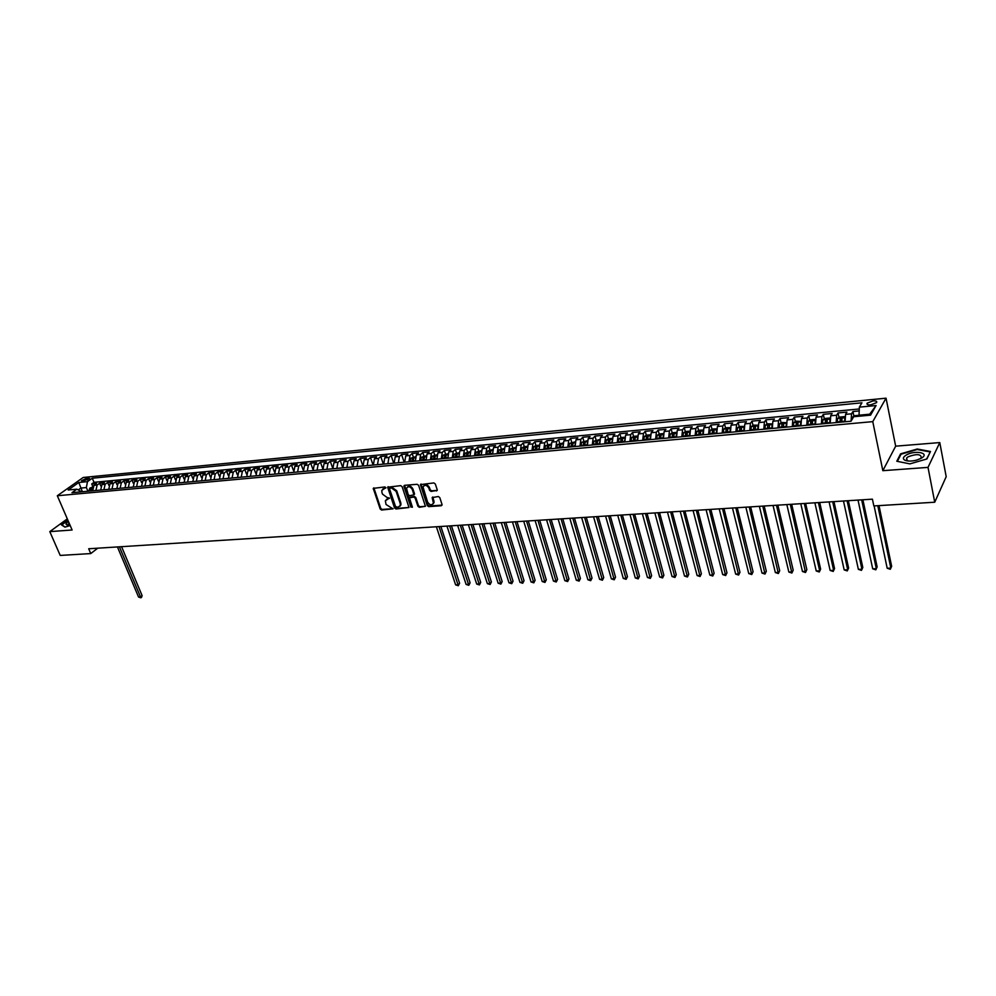<?xml version="1.0" encoding="UTF-8"?>
<svg xmlns="http://www.w3.org/2000/svg" width="996" height="996" viewBox="0 0 996 996"><rect width="100%" height="100%" fill="white"/><g stroke="black" fill="none" stroke-linecap="round" stroke-linejoin="round"><path stroke-width="1.49" d="M385.888 487.654L384.892 486.932L373.251 488.376L380.173 509.006L381.58 510.027L392.997 508.844L386.037 504.486L385.352 500.814L389.436 498.062L387.021 497.452L382.501 494.141L381.916 492.46L381.804 490.406L385.888 487.654M873.006 400.915L867.167 403.143C866.42 404.451 867.603 405.036 870.703 404.874L876.555 402.645C877.302 401.326 876.119 400.753 873.006 400.915M436.509 490.991L437.219 489.771L435.314 483.981L433.858 482.923L420.437 484.604L427.247 505.582L428.678 506.64L441.34 505.731L442.05 504.511L439.771 497.577L438.327 496.531L432.14 497.589L433.434 503.08C431.729 505.619 429.774 505.271 427.583 502.009L423.014 487.007C424.744 484.492 426.699 484.865 428.865 488.115L429.612 490.368L431.069 491.426L437.244 490.381M882.842 470.685L928.011 467.385L934.734 502.221L946.2 476.673L939.776 442.573L895.665 446.171L886.042 398.176L872.77 421.632L882.842 470.685L895.665 446.171M67.292 518.866L49.8 531.627L72.11 529.997L57.32 495.747L872.77 421.632M49.8 531.627L60.221 555.432L90.761 553.577L97.733 548.186M934.734 502.221L873.841 505.931L872.421 499.17L88.694 548.759L90.761 553.577M402.123 486.683L400.691 485.637L387.656 487.218L394.541 507.96L395.96 508.993L408.983 507.499L402.123 486.683M404.637 485.313L417.162 484.293L418.606 485.338L425.417 506.292L419.328 507.313L417.897 506.267L415.145 498.05L413.714 497.004L409.456 497.888L412.369 507.014L410.887 507.113L403.965 486.534L404.637 485.313M859.212 410.937L852.912 411.535L853.896 416.216M851.082 421.134L851.543 413.813L845.567 414.373L846.936 412.107L838.034 412.954L839.018 417.585M836.167 422.578L836.64 415.22L830.714 415.78L832.121 413.514L823.306 414.348L824.302 418.93M821.389 423.935L821.887 416.614L816.023 417.162L817.467 414.909L808.74 415.743L809.748 420.275M806.76 425.28L807.283 417.996L801.494 418.532L802.963 416.291L794.335 417.112L795.343 421.594M792.306 426.599L792.841 419.353L787.101 419.901L788.608 417.66L780.067 418.469L781.088 422.902M777.988 427.919L778.548 420.698L772.871 421.233L774.402 419.005L765.949 419.814L766.982 424.209M763.82 429.214L764.405 422.043L758.79 422.565L760.346 420.349L751.98 421.146L753.013 425.491M749.801 430.509L750.411 423.362L744.846 423.885L746.44 421.669L738.161 422.453L739.206 426.761M735.932 431.778L736.554 424.67L731.052 425.18L732.67 422.976L724.478 423.761L725.524 428.019M726.657 432.625L726.495 431.978M722.212 433.036L722.847 425.964L717.406 426.475L719.05 424.271L710.932 425.043L711.991 429.264M713.136 433.87L712.899 432.911M708.617 434.281L709.277 427.247L703.886 427.745L705.554 425.553L697.536 426.325L698.582 430.496M699.74 435.103L699.441 433.907M695.171 435.513L695.843 428.504L690.514 429.015L692.208 426.836L684.264 427.583L685.323 431.716M686.493 436.31L686.144 434.953M681.849 436.734L682.546 429.762L677.268 430.26L678.986 428.093L671.117 428.84L672.188 432.936M673.383 437.518L672.997 436.049M668.677 437.954L669.387 431.007L664.158 431.505L665.901 429.338L658.119 430.073L659.19 434.132M660.385 438.713L659.987 437.169M655.629 439.149L656.352 432.239L651.185 432.725L652.953 430.571L645.234 431.305L646.317 435.314M647.537 439.883L647.101 438.29M642.706 440.332L643.453 433.459L638.324 433.945L640.129 431.791L632.485 432.513L633.568 436.497M634.801 441.054L634.352 439.423M629.92 441.502L630.68 434.667L625.6 435.14L627.43 432.999L619.861 433.708L620.944 437.655M622.176 442.149L621.728 440.543M617.259 442.672L618.03 435.85L613.013 436.335L614.856 434.194L607.361 434.903L608.444 438.813M609.602 443.369L609.241 441.651M604.721 443.818L605.506 437.032L600.538 437.505L602.393 435.377L594.986 436.086L596.069 439.958M597.102 443.606L596.865 442.772M592.296 444.951L593.106 438.203L588.188 438.676L590.068 436.547L582.722 437.244L583.818 441.091M580.008 446.084L580.83 439.361L575.949 439.821L577.854 437.717L570.584 438.402L571.679 442.212M567.832 447.204L568.666 440.518L563.836 440.967L565.765 438.863L558.557 439.547L559.652 443.32M555.768 448.312L556.627 441.651L551.834 442.1L553.788 440.008L546.655 440.68L547.75 444.428M543.828 449.408L544.688 442.772L539.957 443.22L541.924 441.128L534.852 441.801L535.96 445.511L533.694 446.768L532.997 450.404M532.001 450.491L532.872 443.892L528.179 444.341L530.171 442.249L523.174 442.921L524.282 446.606L521.991 447.864L521.269 451.474M520.286 451.562L521.169 445L516.526 445.436L518.53 443.357L511.595 444.017L512.716 447.69M508.67 452.632L509.579 446.096L504.972 446.532L507.001 444.453L500.129 445.112L501.249 448.76M497.178 453.678L498.1 447.179L493.53 447.602L495.572 445.548L488.775 446.196L489.895 449.831M485.787 454.724L486.72 448.25L482.201 448.673L484.255 446.619L477.52 447.266L478.653 450.877M474.507 455.77L475.453 449.308L470.971 449.731L473.05 447.69L466.365 448.325L467.51 451.923M463.327 456.791L464.285 450.366L459.841 450.79L461.932 448.748L455.321 449.37L456.467 452.956M452.246 457.811L453.217 451.412L448.823 451.823L450.927 449.794L444.378 450.416L445.523 453.977M441.278 458.807L442.261 452.445L437.904 452.856L440.02 450.827L433.534 451.449L434.679 454.998M430.409 459.816L431.393 453.466L427.085 453.877L429.226 451.86L422.777 452.47L423.947 456.006M419.627 460.799L420.636 454.487L416.353 454.898L418.507 452.881L412.132 453.479L413.303 457.002M408.958 461.783L409.966 455.496L405.733 455.894L407.899 453.89L401.575 454.487L404.164 462.219M398.375 462.754L399.396 456.492L395.2 456.89L397.379 454.886L391.117 455.483L393.706 463.177M387.892 463.713L388.926 457.475L384.767 457.874L386.958 455.882L380.746 456.467L383.36 464.124M377.496 464.659L378.542 458.459L374.421 458.845L376.625 456.865L370.475 457.45L373.089 465.07M367.2 465.605L368.259 459.43L364.163 459.816L366.391 457.836L360.291 458.421L362.918 466.004M356.991 466.551L358.062 460.401L354.003 460.775L356.244 458.807L350.194 459.38L352.833 466.925M346.882 467.473L347.953 461.347L343.931 461.733L346.185 459.754L340.196 460.326L342.836 467.846M336.847 468.394L337.93 462.293L333.946 462.667L336.212 460.712L330.274 461.273L332.739 468.245M326.912 469.303L328.008 463.227L324.049 463.601L326.327 461.646L320.438 462.206L322.754 468.693M317.064 470.212L318.16 464.161L314.238 464.534L316.529 462.58L310.69 463.14L312.893 469.253M307.291 471.108L308.399 465.082L304.515 465.443L306.818 463.501L301.029 464.061L303.133 469.863M297.605 471.992L298.725 465.991L294.878 466.365L297.194 464.422L291.454 464.97L293.471 470.51M288.006 472.876L289.126 466.9L285.317 467.261L287.645 465.331L281.955 465.867L283.897 471.17M278.494 473.747L279.627 467.796L275.842 468.157L278.17 466.228L272.531 466.763L274.41 471.855M269.057 474.619L270.19 468.693L266.442 469.041L268.783 467.124L263.193 467.659L265.011 472.54M259.695 475.478L260.84 469.577L257.13 469.925L259.483 468.008L253.93 468.543L255.698 473.237M250.419 476.325L251.577 470.448L247.892 470.797L250.257 468.892L244.755 469.415L246.46 473.947M241.219 477.171L242.377 471.32L238.729 471.656L241.094 469.763L235.641 470.274L237.309 474.656M232.093 478.005L233.263 472.179L229.64 472.515L232.031 470.622L226.615 471.133L228.233 475.366M223.054 478.839L224.225 473.025L220.626 473.361L223.029 471.482L217.663 471.992L219.245 476.088M214.078 479.661L215.261 473.872L211.7 474.208L214.103 472.328L208.774 472.839L210.318 476.81M205.188 480.47L206.371 474.719L202.835 475.042L205.251 473.175L199.972 473.673L201.478 477.52M196.361 481.28L197.557 475.54L194.046 475.876L196.473 474.009L191.232 474.507L192.701 478.242M187.609 482.089L188.817 476.374L185.331 476.698L187.758 474.831L182.567 475.329L184.011 478.952M178.931 482.886L180.139 477.184L176.69 477.52L179.131 475.652L173.976 476.15L175.383 479.674M170.328 483.67L171.536 478.005L168.112 478.329L170.565 476.474L165.448 476.96L166.83 480.383M161.788 484.454L163.008 478.802L159.609 479.126L162.062 477.283L156.995 477.769L158.339 481.093M153.309 485.239L154.542 479.611L151.168 479.923L153.633 478.08L148.603 478.566L149.923 481.803M144.918 486.011L146.138 480.396L142.802 480.719L145.267 478.877L140.287 479.35L141.569 482.512M136.577 486.77L137.822 481.18L134.497 481.491L136.975 479.674L132.032 480.134L133.29 483.222M128.31 487.53L129.555 481.964L126.268 482.276L128.745 480.446L123.84 480.919L125.085 483.932M120.105 488.277L121.363 482.736L118.101 483.048L120.578 481.23L115.71 481.69L116.93 484.629M111.975 489.024L113.22 483.508L109.996 483.807L112.486 482.002L107.655 482.462L108.85 485.326M103.895 489.771L105.153 484.268L101.953 484.566L104.443 482.761L99.662 483.222L97.147 485.027L95.89 490.505M100.833 486.023L99.662 483.222M82.531 481.23L89.603 478.528L86.801 478.205L81.46 480.744L82.531 481.23M886.042 398.176L83.178 477.482L57.32 495.747M869.047 415.295L869.67 414.199L859.038 415.195L859.361 407.152L861.938 402.807L92.292 478.217L87.474 481.653L86.366 487.554L87.922 491.24M859.361 407.152L876.082 405.534L870.566 415.158L853.684 416.726L851.032 421.221L71.949 492.696L76.879 489.185L68.189 489.995L78.809 482.487L87.474 481.653M859.287 408.97L94.01 482.325L91.719 483.969L96.475 483.521L93.973 485.326L92.703 490.791M105.153 484.268L107.655 482.462M113.22 483.508L115.71 481.69M121.363 482.736L123.84 480.919M129.555 481.964L132.032 480.134M137.822 481.18L140.287 479.35M146.138 480.396L148.603 478.566M154.542 479.611L156.995 477.769M163.008 478.802L165.448 476.96M171.536 478.005L173.976 476.15M180.139 477.184L182.567 475.329M188.817 476.374L191.232 474.507M197.557 475.54L199.972 473.673M206.371 474.719L208.774 472.839M215.261 473.872L217.663 471.992M224.225 473.025L226.615 471.133M233.263 472.179L235.641 470.274M242.377 471.32L244.755 469.415M251.577 470.448L253.93 468.543M260.84 469.577L263.193 467.659M270.19 468.693L272.531 466.763M279.627 467.796L281.955 465.867M289.126 466.9L291.454 464.97M298.725 465.991L301.029 464.061M308.399 465.082L310.69 463.14M318.16 464.161L320.438 462.206M328.008 463.227L330.274 461.273M337.93 462.293L340.196 460.326M347.953 461.347L350.194 459.38M358.062 460.401L360.291 458.421M368.259 459.43L370.475 457.45M378.542 458.459L380.746 456.467M388.926 457.475L391.117 455.483M399.396 456.492L401.575 454.487M409.966 455.496L412.132 453.479M420.636 454.487L422.777 452.47M431.393 453.466L433.534 451.449M442.261 452.445L444.378 450.416M453.217 451.412L455.321 449.37M464.285 450.366L466.365 448.325M475.453 449.308L477.52 447.266M486.72 448.25L488.775 446.196M498.1 447.179L500.129 445.112M509.579 446.096L511.595 444.017M521.169 445L523.174 442.921M532.872 443.892L534.852 441.801M544.688 442.772L546.655 440.68M556.627 441.651L558.557 439.547M568.666 440.518L570.584 438.402M580.83 439.361L582.722 437.244M593.106 438.203L594.986 436.086M605.506 437.032L607.361 434.903M618.03 435.85L619.861 433.708M630.68 434.667L632.485 432.513M643.453 433.459L645.234 431.305M656.352 432.239L658.119 430.073M669.387 431.007L671.117 428.84M682.546 429.762L684.264 427.583M695.843 428.504L697.536 426.325M709.277 427.247L710.932 425.043M722.847 425.964L724.478 423.761M736.554 424.67L738.161 422.453M750.411 423.362L751.98 421.146M764.405 422.043L765.949 419.814M778.548 420.698L780.067 418.469M792.841 419.353L794.335 417.112M807.283 417.996L808.74 415.743M821.887 416.614L823.306 414.348M836.64 415.22L838.034 412.954M851.543 413.813L852.912 411.535M859.038 415.195L859.249 416.216M86.366 487.554L80.838 488.077L78.373 489.833M82.394 491.738L78.809 482.487M81.647 491.812L76.879 489.185M928.011 467.385L939.776 442.573M92.877 486.708L91.719 483.969M94.01 482.325L92.292 478.217M101.953 484.566L100.683 490.069M109.996 483.807L108.738 489.322M118.101 483.048L116.843 488.575M126.268 482.276L125.023 487.828M134.497 481.491L133.265 487.069M142.802 480.719L141.569 486.309M151.168 479.923L149.948 485.55M159.609 479.126L158.389 484.766M168.112 478.329L166.905 483.994M176.69 477.52L175.483 483.197M185.331 476.698L184.136 482.413M194.046 475.876L192.851 481.603M202.835 475.042L201.64 480.794M211.7 474.208L210.517 479.985M220.626 473.361L219.456 479.163M229.64 472.515L228.47 478.341M238.729 471.656L237.558 477.507M247.892 470.797L246.734 476.661M257.13 469.925L255.972 475.814M266.442 469.041L265.297 474.955M275.842 468.157L274.709 474.096M285.317 467.261L284.196 473.225M294.878 466.365L293.758 472.353M304.515 465.443L303.406 471.469M314.238 464.534L313.142 470.573M324.049 463.601L322.965 469.664M333.946 462.667L332.863 468.755M343.931 461.733L342.861 467.846M354.003 460.775L352.945 466.912M364.163 459.816L363.104 465.991M374.421 458.845L373.375 465.045M384.767 457.874L383.721 464.099M395.2 456.89L394.167 463.14M405.733 455.894L404.712 462.169M416.353 454.898L415.357 461.198M427.085 453.877L426.089 460.202M437.904 452.856L436.92 459.218M448.823 451.823L447.851 458.21M459.841 450.79L458.882 457.201M470.971 449.731L470.025 456.18M482.201 448.673L481.267 455.147M493.53 447.602L492.609 454.101M504.972 446.532L504.063 453.055M516.526 445.436L515.629 451.997M528.179 444.341L527.295 450.927M539.957 443.22L539.085 449.843M551.834 442.1L550.975 448.748M563.836 440.967L562.989 447.64M575.949 439.821L575.115 446.532M588.188 438.676L587.366 445.411M600.538 437.505L599.741 444.278M613.013 436.335L612.229 443.133M625.6 435.14L624.841 441.975M638.324 433.945L637.577 440.805M651.185 432.725L650.438 439.622M664.158 431.505L663.436 438.427M677.268 430.26L676.57 437.219M690.514 429.015L689.83 436.011M703.886 427.745L703.226 434.779M717.406 426.475L716.759 433.534M731.052 425.18L730.429 432.276M744.846 423.885L744.236 431.019M758.79 422.565L758.205 429.737M772.871 421.233L772.298 428.442M787.101 419.901L786.554 427.135M801.494 418.532L800.958 425.815M816.023 417.162L815.512 424.47M830.714 415.78L830.228 423.126M845.567 414.373L845.106 421.756M876.082 405.534L869.67 414.199M67.84 520.136L61.391 524.855L64.964 527.121L70.181 525.552M930.488 451.499L917.279 449.009L900.583 453.852L896.786 461.248L909.896 463.875L926.903 458.957L930.488 451.499M900.77 454.749L900.583 453.852M385.938 487.94L382.813 489.011M386.336 499.407L389.486 498.324M373.849 487.841L380.783 508.421L382.178 509.442L393.022 508.657M387.656 487.218L388.241 486.671L395.151 507.375L396.557 508.408L408.983 507.499M390.034 488.127L389.573 488.974L395.574 506.628L398.076 507.25L400.33 505.37L400.205 503.441L396.097 491.339L391.54 488.003L389.959 488.14M399.944 506.242L400.94 504.785L400.803 502.843L400.205 503.441M390.644 487.554L392.15 487.43L396.707 490.754L400.803 502.843M410.066 497.29L414.311 496.419L415.755 497.465L418.494 505.669L419.926 506.715L425.417 506.317M403.928 485.924L404.538 485.338L412.406 507.263M412.294 489.497C410.178 486.297 408.248 485.911 406.517 488.314L408.211 494.663L409.642 495.709L413.913 494.813L412.294 489.497L412.892 488.912C411.261 486.098 409.443 485.463 407.439 487.019M414.51 494.228L413.863 494.215M412.892 488.912L414.473 493.63M423.935 485.637C425.977 484.044 427.819 484.679 429.463 487.53L430.21 489.783L431.654 490.829L437.095 490.406M433.123 503.876L434.032 502.482L433.907 500.988L433.31 501.586M432.737 496.967L433.907 500.988M420.437 484.604L421.034 484.019L427.832 504.997L429.276 506.043L442.087 505.109M92.753 487.007L89.814 488.14L88.843 491.153M117.441 546.941L138.556 597.052L140.523 596.978L142.117 595.633L121.562 546.68M91.308 490.928L91.918 488.177L90.86 488.488L90.35 491.016M142.117 595.633L141.557 597.264L140.909 597.799L140.523 596.978L119.42 546.816M140.909 597.799L138.556 597.052M68.463 521.555C65.786 523.386 65.338 524.506 67.106 524.929L69.82 524.718M69.085 523L68.5 524.929M65.163 527.058L61.827 524.929L67.977 520.435M906.049 455.172C902.974 457.164 902.575 458.845 904.829 460.202C907.842 461.422 911.913 461.36 917.042 459.99L921.4 458.16C930.613 452.856 914.465 449.819 906.049 455.172M920.055 458.857L921.288 457.799C921.113 454.002 916.731 453.666 908.14 456.778L906.584 458.06L907.232 460.588L908.601 461.036M930.09 452.321L926.591 459.044M897.371 461.36L901.044 454.201L917.216 449.52L930.015 451.923M415.32 456.803L410.726 458.235L409.929 461.683M436.385 526.76L455.62 584.864L458.235 584.764L459.592 583.233L440.867 526.473M413.228 461.385L413.676 458.347L412.344 458.608L411.946 461.509M412.854 461.422L412.344 458.608M459.592 583.233L458.322 585.723L439.012 526.598M458.322 585.723L455.62 584.864M426.051 455.807L421.395 457.239L420.611 460.712M425.952 459.592L425.989 460.214M446.955 526.087L466.116 584.453L468.755 584.353L470.1 582.822L451.462 525.801M423.935 460.401L424.383 457.363L423.039 457.612L422.653 460.526M423.549 460.438L423.039 457.612M470.1 582.822L468.817 585.312L449.619 525.925M468.817 585.312L466.116 584.453M436.883 454.786L432.164 456.243L431.38 459.716M436.771 458.534L436.808 459.218M457.625 525.415L476.698 584.054L479.35 583.942L480.695 582.399L462.144 525.129M434.742 459.417L435.177 456.355L433.833 456.604L433.447 459.53M434.331 459.455L433.833 456.604M480.695 582.399L479.412 584.913L460.314 525.241M479.412 584.913L476.698 584.054M447.814 453.765L443.033 455.222L442.261 458.72M447.69 457.463L447.739 458.222M468.394 524.73L487.368 583.644L490.057 583.532L491.389 581.988L472.913 524.444M445.648 458.409L446.084 455.346L444.714 455.595L444.341 458.534M445.224 458.446L444.714 455.595M491.389 581.988L490.107 584.503L471.096 524.568M490.107 584.503L487.368 583.644M458.845 452.732L454.002 454.201L453.23 457.712M458.72 456.392L458.758 457.214M479.263 524.045L498.149 583.22L500.851 583.121L502.171 581.564L483.795 523.759M456.654 457.401L457.077 454.325L455.707 454.574L455.334 457.525M456.218 457.438L455.707 454.574M502.171 581.564L500.888 584.092L481.989 523.871M500.888 584.092L498.149 583.22M469.975 451.686L465.07 453.168L464.31 456.703M469.851 455.309L469.888 456.193M490.219 523.348L509.006 582.809L511.745 582.697L513.052 581.141L494.763 523.062M467.771 456.38L468.182 453.305L466.8 453.541L466.427 456.504M467.298 456.429L466.8 453.541M513.052 581.141L511.757 583.681L492.97 523.174M511.757 583.681L509.006 582.809M481.217 450.64L476.237 452.134L475.49 455.67M481.08 454.213L481.118 455.16M501.287 522.651L519.974 582.386L522.738 582.274L524.033 580.705L505.844 522.365M478.976 455.359L479.387 452.271L477.993 452.495L477.632 455.483M478.491 455.396L477.993 452.495M524.033 580.705L522.738 583.27L504.063 522.477M522.738 583.27L519.974 582.386M492.559 449.582L487.567 451.051L486.77 454.637M492.422 453.093L492.46 454.114M512.442 521.941L531.042 581.963L533.819 581.851L535.101 580.282L517.011 521.655M490.293 454.313L490.692 451.213L489.297 451.449L488.936 454.437M489.795 454.363L489.297 451.449M487.567 451.051L492.373 450.603M535.101 580.282L533.819 582.847L515.256 521.767M533.819 582.847L531.042 581.963M504.001 448.511L498.896 450.018L498.162 453.591M503.864 451.985L503.901 453.068M523.709 521.232L542.21 581.527L545.011 581.415L546.281 579.834L528.291 520.945M501.723 453.267L502.109 450.167L500.702 450.391L500.341 453.392M501.2 453.317L500.702 450.391M546.281 579.834L544.986 582.423L526.548 521.057M544.986 582.423L542.21 581.527M515.567 447.428L510.388 448.947L509.666 452.533M515.418 450.852L515.455 452.01M535.089 520.51L553.477 581.091L556.303 580.992L557.561 579.398L539.683 520.223M513.251 452.209L513.637 449.096L512.218 449.321L511.869 452.333M512.716 452.259L512.218 449.321M557.561 579.398L556.266 581.988L537.94 520.335M556.266 581.988L553.477 581.091M527.083 449.706L527.121 450.939M527.233 446.333L524.245 446.606M546.555 519.788L564.844 580.656L567.695 580.544L568.94 578.95L551.162 519.501M524.892 451.138L525.278 448.013L523.834 448.237L523.498 451.275M524.332 451.188L523.834 448.237M568.94 578.95L567.645 581.552L549.443 519.601M567.645 581.552L564.844 580.656M538.861 448.549L538.898 449.856M539.01 445.224L535.96 445.511M558.146 519.053L576.311 580.22L579.199 580.108L580.431 578.502L562.765 518.767M536.645 450.068L537.018 446.93L535.574 447.142L535.238 450.192M536.072 450.117L535.574 447.142M580.431 578.502L579.137 581.116L561.059 518.866M579.137 581.116L576.311 580.22M550.913 444.116L545.522 445.673L544.824 449.308M550.751 447.378L550.788 448.76M569.837 518.318L587.889 579.772L590.802 579.66L592.022 578.054L574.468 518.02M548.51 448.972L548.883 445.835L547.414 446.046L547.09 449.109M547.912 449.034L547.414 446.046M592.022 578.054L590.728 580.68L572.775 518.132M590.728 580.68L587.889 579.772M562.914 442.996L557.449 444.565L556.764 448.212M562.752 446.208L562.79 447.665M581.639 517.571L599.58 579.323L602.518 579.211L603.725 577.593L586.283 517.273M560.499 447.876L560.848 444.726L559.379 444.938L559.055 448.001M559.877 447.926L559.379 444.938M603.725 577.593L602.431 580.232L584.602 517.385M602.431 580.232L599.58 579.323M575.041 441.851L569.5 443.432L568.828 447.104M574.879 445.013L574.904 446.557M593.554 516.812L611.37 578.863L614.345 578.751L615.54 577.132L598.21 516.513M572.588 446.768L572.937 443.606L571.455 443.805L571.131 446.893M571.941 446.818L571.455 443.805M615.54 577.132L614.233 579.784L596.554 516.625M614.233 579.784L611.37 578.863M587.291 440.705L581.676 442.299L581.004 445.996M587.13 443.805L587.142 445.424M605.58 516.053L623.284 578.415L626.272 578.29L627.455 576.672L610.249 515.754M584.814 445.648L585.15 442.473L583.656 442.672L583.332 445.785M584.142 445.71L583.656 442.672M627.455 576.672L626.148 579.323L608.606 515.866M626.148 579.323L623.284 578.415M599.654 439.547L593.965 441.153L593.305 444.863M599.48 442.598L599.505 444.291M617.719 515.281L635.299 577.941L638.324 577.829L639.482 576.198L622.4 514.982M597.139 444.515L597.476 441.34L595.969 441.527L595.658 444.652M596.455 444.577L595.969 441.527M639.482 576.198L638.187 578.875L620.782 515.094M638.187 578.875L635.299 577.941M612.142 438.377L608.631 438.713L606.365 440.008L605.73 443.73M611.967 441.365L611.98 443.145M629.982 514.509L647.425 577.481L650.475 577.369L651.633 575.725L634.664 514.21M611.942 442.61L609.564 442.834L609.926 440.182L608.407 440.381L608.095 443.506M608.88 443.432L608.407 440.381M651.633 575.725L650.326 578.402L633.07 514.31M650.326 578.402L647.425 577.481M624.741 437.207L621.155 437.543L618.902 438.838L618.267 442.573M624.579 440.12L624.579 442M642.358 513.724L659.676 577.008L662.751 576.896L663.884 575.24L647.064 513.426M622.176 442.212L622.488 439.024L620.956 439.211L620.657 442.349M621.442 442.286L620.956 439.211M663.884 575.24L662.589 577.941L645.47 513.525M662.589 577.941L659.676 577.008M637.477 436.011L633.817 436.348L631.551 437.655L630.929 441.415M637.316 438.875L637.316 440.83M654.858 512.928L672.039 576.535L675.151 576.41L676.272 574.754L659.564 512.641M634.888 441.054L635.187 437.842L633.643 438.028L633.356 441.191M634.116 441.116L633.643 438.028M676.272 574.754L674.964 577.468L658.007 512.741M674.964 577.468L672.039 576.535M650.338 434.804L646.591 435.152L644.337 436.46L643.727 440.232M650.176 437.605L650.164 439.647M667.482 512.131L684.513 576.049L687.663 575.937L688.759 574.269L672.2 511.832M647.711 439.871L648.01 436.659L646.454 436.833L646.167 440.008M646.927 439.946L646.454 436.833M688.759 574.269L687.452 576.995L670.657 511.932M687.452 576.995L684.513 576.049M663.336 433.584L659.501 433.945L657.236 435.264L656.638 439.049M663.174 436.323L663.149 438.452M680.218 511.334L697.125 575.564L700.288 575.451L701.383 573.783L684.949 511.035M660.672 438.688L660.958 435.464L659.389 435.638L659.115 438.825M659.862 438.763L659.389 435.638M701.383 573.783L700.063 576.51L683.43 511.122M700.063 576.51L697.125 575.564M676.458 432.364L672.537 432.725L670.283 434.044L669.686 437.854M676.296 435.028L676.259 437.256M693.092 510.512L709.837 575.078L713.036 574.953L714.12 573.285L697.835 510.213M673.769 437.481L674.043 434.256L672.449 434.418L672.188 437.63M672.923 437.555L672.449 434.418M714.12 573.285L712.8 576.024L696.328 510.313M712.8 576.024L709.837 575.078M689.705 431.168L685.709 431.492L683.443 432.824L682.87 436.646M689.556 433.721L689.518 436.036M706.089 509.691L722.685 574.58L725.922 574.455L726.98 572.775L710.845 509.392M686.991 436.273L687.252 433.036L685.659 433.198L685.397 436.41M686.12 436.348L685.659 433.198M726.98 572.775L725.661 575.539L709.351 509.479M725.661 575.539L722.685 574.58M703.076 429.998L699.018 430.247L696.752 431.579L696.192 435.426M702.939 432.389L702.902 434.804M719.212 508.856L735.658 574.082L738.92 573.957L739.966 572.264L723.98 508.558M700.35 435.04L700.599 431.791L698.993 431.953L698.731 435.19M699.453 435.128L698.993 431.953M739.966 572.264L738.646 575.041L722.511 508.657M738.646 575.041L735.658 574.082M716.597 428.815L712.451 428.99L710.185 430.322L709.638 434.194M716.473 431.056L716.423 433.571M732.471 508.022L748.755 573.584L752.055 573.459L753.076 571.754L737.252 507.723M713.833 433.808L714.082 430.546L712.464 430.695L712.215 433.957M712.924 433.883L712.464 430.695M753.076 571.754L751.756 574.543L735.807 507.811M751.756 574.543L748.755 573.584M730.255 427.62L726.022 427.72L723.768 429.064L723.233 432.949M730.143 429.712L730.08 432.314M745.855 507.176L761.99 573.074L765.314 572.949L766.322 571.243L750.648 506.877M727.478 432.55L727.715 429.288L726.072 429.438L725.835 432.7M726.532 432.638L726.532 431.318M766.322 571.243L765.003 574.045L749.229 506.964M765.003 574.045L761.99 573.074M744.049 426.413L739.742 426.437L737.538 427.745L736.965 431.679M743.962 428.342L743.875 431.044M759.375 506.317L775.349 572.563L778.71 572.426L779.694 570.72L764.181 506.018M741.248 431.293L741.472 428.006L739.816 428.143L739.592 431.442M740.277 431.38L740.277 430.035M779.694 570.72L778.374 573.534L762.787 506.105M778.374 573.534L775.349 572.563M758.006 425.18L753.599 425.143L751.345 426.487L750.835 430.409M757.919 426.96L757.832 429.774M773.045 505.458L788.844 572.04L792.231 571.916L793.202 570.185L777.851 505.146M755.167 430.011L755.391 426.711L753.711 426.848L753.486 430.172M754.171 430.11L754.159 428.766M793.202 570.185L791.882 573.024L776.482 505.233M791.882 573.024L788.844 572.04M772.099 423.935L767.605 423.823L765.351 425.18L764.853 429.127M772.025 425.566L771.912 428.479M786.84 504.586L802.465 571.517L805.901 571.38L806.847 569.65L791.671 504.275M769.236 428.728L769.447 425.404L767.754 425.541L767.53 428.878M768.202 428.815L768.19 427.471M806.847 569.65L805.527 572.501L790.314 504.362M805.527 572.501L802.465 571.517M786.342 422.665L781.76 422.503L779.557 423.835L779.021 427.819M786.28 424.159L786.155 427.172M800.784 503.702L816.234 570.982L819.696 570.857L820.629 569.114L805.627 503.391M783.441 427.421L783.64 424.084L781.947 424.209L781.723 427.57M782.383 427.521L782.37 426.164M820.629 569.114L819.297 571.978L819.696 570.857L804.295 503.478M819.297 571.978L816.234 570.982M800.734 421.383L796.053 421.159L793.8 422.528L793.339 426.512M800.684 422.727L800.547 425.852M814.877 502.806L830.141 570.447L833.64 570.322L834.548 568.579L819.72 502.494M797.808 426.101L797.995 422.752L796.277 422.877L796.065 426.263M796.713 426.201L796.277 422.877M834.548 568.579L833.216 571.443L833.64 570.322L818.413 502.582M833.216 571.443L830.141 570.447M815.288 420.088L814.865 419.403L810.507 419.814L808.304 421.146L807.806 425.18M815.238 421.296L815.089 424.52M829.108 501.909L844.185 569.911L847.721 569.774L848.604 568.019L833.963 501.598M812.313 424.769L812.499 421.395L810.769 421.52L810.57 424.931M811.192 424.869L810.769 421.52M848.604 568.019L847.285 570.907L847.721 569.774L832.681 501.685M847.285 570.907L844.185 569.911M829.992 418.781L829.519 418.034L825.111 418.445L822.858 419.826L822.422 423.848M829.954 419.839L829.793 423.163M843.488 501L858.365 569.363L861.938 569.226L862.81 567.471L848.355 500.689M826.991 423.425L827.166 420.038L825.41 420.15L825.223 423.586M825.833 423.524L825.41 420.15M862.81 567.471L861.478 570.372L861.938 569.226L847.098 500.764M861.478 570.372L858.365 569.363M844.857 417.449L844.322 416.639L839.865 417.063L837.624 418.445L837.2 422.491M844.82 418.37L844.645 421.806M858.017 500.079L872.708 568.816L876.306 568.679L877.152 566.911L862.897 499.768M841.819 422.067L841.981 418.656L840.213 418.768L840.026 422.229M840.636 422.167L840.213 418.768M877.152 566.911L875.833 569.824L876.306 568.679L861.665 499.843M875.833 569.824L872.708 568.816M859.05 415.27L854.78 415.668L852.539 417.063L852.078 419.44M874.115 505.906L887.187 568.255L890.835 568.118L891.657 566.338L879.007 505.607M891.657 566.338L890.324 569.276L890.835 568.118L877.8 505.682M890.324 569.276L887.187 568.255M97.147 485.027L93.973 485.326M87.573 480.047L86.801 478.205M89.018 479.188L88.532 478.043M373.898 488.463L373.276 489.036M92.504 487.866L89.864 488.115M90.325 490.58L88.818 490.717M92.591 490.381L91.283 490.493M91.333 489.621L90.86 488.488M415.12 457.799L410.775 458.21M411.921 461.011L409.904 461.198M415.232 460.7L413.203 460.887M425.852 456.803L421.457 457.214M422.615 460.028L420.586 460.214M425.952 459.716L423.91 459.903M436.696 455.795L432.214 456.205M433.409 459.032L431.355 459.218M436.783 458.72L434.717 458.907M447.627 454.774L443.083 455.197M444.303 458.036L442.224 458.222M447.702 457.712L445.623 457.911M458.658 453.74L454.052 454.176M455.297 457.015L453.205 457.214M458.733 456.703L456.629 456.903M469.788 452.707L465.12 453.143M466.402 455.994L464.285 456.193M469.863 455.682L467.734 455.869M481.031 451.661L476.3 452.097M477.594 454.973L475.466 455.16M481.093 454.649L478.952 454.848M488.899 453.927L486.745 454.126M492.435 453.603L490.269 453.803M503.827 449.532L498.959 449.98M500.316 452.881L498.137 453.08M503.876 452.558L501.685 452.757M515.393 448.449L510.45 448.91M511.832 451.823L509.641 452.022M515.43 451.487L513.226 451.686M527.058 447.366L522.041 447.839M523.46 450.752L521.244 450.951M527.096 450.416L524.867 450.615M538.848 446.27L533.756 446.743M535.201 449.669L532.96 449.881M538.861 449.333L536.62 449.545M550.738 445.162L545.571 445.635M547.053 448.586L544.8 448.785M550.751 448.237L548.485 448.449M562.752 444.042L557.511 444.527M559.017 447.478L556.739 447.69M562.752 447.142L560.462 447.353M574.879 442.909L569.563 443.407M571.106 446.37L568.803 446.582M574.879 446.021L572.563 446.233M587.13 441.763L581.726 442.274M583.307 445.249L580.979 445.461M587.117 444.901L584.777 445.112M599.492 440.618L594.014 441.128M595.62 444.116L593.28 444.328M599.468 443.755L597.114 443.979M611.98 439.448L606.427 439.971M608.07 442.971L605.692 443.183M624.592 438.277L618.952 438.8M620.633 441.813L618.23 442.037M624.554 441.452L622.151 441.676M637.328 437.082L631.613 437.618M633.319 440.643L630.904 440.867M637.278 440.282L634.85 440.506M650.201 435.887L644.387 436.435M646.13 439.473L643.69 439.697M650.139 439.099L647.686 439.323M663.187 434.679L657.298 435.227M659.078 438.277L656.613 438.501M663.112 437.904L660.634 438.14M676.321 433.459L670.333 434.007M672.151 437.07L669.661 437.306M676.234 436.696L673.732 436.933M689.581 432.214L683.505 432.787M685.36 435.862L682.845 436.099M689.481 435.476L686.954 435.713M702.964 430.969L696.802 431.542M698.706 434.63L696.154 434.866M702.865 434.256L700.313 434.48M716.498 429.712L710.248 430.297M712.177 433.397L709.613 433.634M716.385 433.011L713.808 433.248M730.168 428.429L723.831 429.027M725.798 432.14L723.196 432.376M730.043 431.754L727.441 431.99M743.987 427.147L737.538 427.745M739.555 430.882L736.928 431.119M743.85 430.484L741.211 430.72M757.944 425.852L751.407 426.462M753.449 429.6L750.797 429.849M757.794 429.201L755.13 429.45M772.049 424.533L765.401 425.155M767.505 428.305L764.816 428.554M771.888 427.906L769.198 428.156M786.305 423.2L779.557 423.835M781.698 426.998L778.984 427.247M786.118 426.599L783.404 426.848M800.697 421.856L793.862 422.503M796.041 425.678L793.302 425.939M800.51 425.267L797.771 425.529M796.7 424.844L796.265 422.914M815.263 420.499L808.304 421.146M810.532 424.346L807.768 424.607M815.052 423.935L812.288 424.184M811.192 423.512L810.756 421.557M829.967 419.129L822.92 419.789M825.186 423.001L822.385 423.263M829.755 422.578L826.954 422.839M825.821 422.155L825.398 420.2M844.845 417.747L837.673 418.42M839.989 421.644L837.163 421.906M844.608 421.221L841.782 421.482M840.612 420.798L840.201 418.83M853.572 416.938L852.601 417.025M867.454 404.55L867.167 403.143M67.915 524.967L67.106 524.929M68.375 524.88L68.077 524.182M907.232 460.588L904.829 460.202M907.07 460.501L906.584 458.06"/></g></svg>
